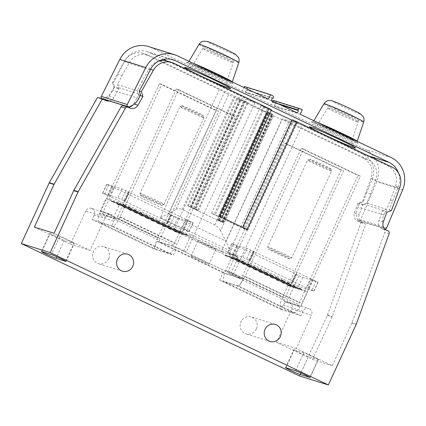 <?xml version="1.0" encoding="UTF-8"?>
<svg xmlns="http://www.w3.org/2000/svg" width="426" height="426" viewBox="0 0 426 426"><rect width="100%" height="100%" fill="white"/><g stroke="black" fill="none" stroke-linecap="round" stroke-linejoin="round"><path stroke-width="0.32" stroke-dasharray="2.13 1.6" d="M297.859 305.554L283.807 301.161L286.645 302.513L293.53 287.539L288.349 285.074L287.896 285.404A0.33 0.314 -72.6 0 1 287.401 285.17L287.364 284.605L301.416 288.998L301.454 289.563A0.33 0.314 107.4 0 0 301.943 289.797L302.396 289.467L307.583 291.932L300.697 306.906L297.859 305.554L298.408 304.356L241.638 277.342A3.296 1.001 -64.6 0 0 242.655 275.606L301.187 148.349L303.594 149.1L245.062 276.357A11.545 3.499 115.4 0 1 236.872 285.787L224.364 281.874A11.545 3.499 115.4 0 1 224.22 281.82A11.545 3.499 115.4 0 1 225.812 270.34L284.344 143.083L286.751 143.834L228.219 271.09A3.296 1.001 -64.6 0 0 227.585 272.949L227.037 274.147L241.084 278.54L241.638 277.342M283.279 305.021L303.008 311.193A4.947 4.713 -72.6 0 1 308.743 308.499L289.014 302.327A4.947 4.713 -72.6 0 0 283.279 305.021L281.213 309.516L219.619 280.207L239.348 286.373L242.788 278.886L239.95 278.002L174.096 246.665L176.934 247.554L173.488 255.036L111.894 225.727L113.96 221.238A4.947 4.713 -72.6 0 0 111.175 214.486L91.446 208.319A4.947 4.713 -72.6 0 1 94.231 215.066L113.96 221.238M173.51 244.923L116.74 217.91A3.296 1.001 -64.6 0 0 117.757 216.174L174.527 243.187A3.296 1.001 115.4 0 1 173.51 244.923L172.961 246.121L174.096 246.665L157.205 241.382L153.759 248.869L173.488 255.036M287.364 284.605L282.667 282.369L282.22 282.704A0.33 0.314 -72.6 0 1 281.724 282.47L281.687 281.905L276.991 279.669L276.538 280.004A0.33 0.314 -72.6 0 1 276.048 279.77L276.011 279.2L271.314 276.969L270.861 277.299A0.33 0.314 -72.6 0 1 270.372 277.065L270.334 276.501L265.638 274.269L265.185 274.6A0.33 0.314 -72.6 0 1 264.695 274.365L264.652 273.801L259.961 271.564L259.509 271.9A0.33 0.314 -72.6 0 1 259.019 271.666L258.976 271.096L254.285 268.865L253.832 269.195A0.33 0.314 -72.6 0 1 253.337 268.96L253.3 268.396L248.608 266.165L248.156 266.495A0.33 0.314 -72.6 0 1 247.66 266.261L247.623 265.696L242.926 263.46L242.474 263.795A0.33 0.314 -72.6 0 1 241.984 263.561L241.947 262.991L237.25 260.76L236.797 261.09A0.33 0.314 -72.6 0 1 236.308 260.856L236.27 260.291L231.574 258.06L231.121 258.39A0.33 0.314 -72.6 0 1 230.631 258.156L230.588 257.592L225.897 255.355L225.445 255.691A0.33 0.314 -72.6 0 1 224.955 255.456L224.912 254.892L174.804 231.046L174.351 231.377A0.33 0.314 -72.6 0 1 173.856 231.142L173.819 230.578L169.122 228.341L168.675 228.677A0.33 0.314 -72.6 0 1 168.179 228.442L168.142 227.873L163.446 225.642L162.993 225.972A0.33 0.314 -72.6 0 1 162.503 225.737L162.466 225.173L157.769 222.942L157.316 223.272A0.33 0.314 -72.6 0 1 156.827 223.038L156.789 222.473L152.093 220.237L151.64 220.572A0.33 0.314 -72.6 0 1 151.15 220.338L151.108 219.773L146.416 217.537L145.964 217.867A0.33 0.314 -72.6 0 1 145.474 217.638L145.431 217.068L140.74 214.837L140.287 215.167A0.33 0.314 -72.6 0 1 139.792 214.933L139.755 214.369L135.063 212.132L134.611 212.468A0.33 0.314 -72.6 0 1 134.115 212.233L134.078 211.669L129.382 209.432L128.929 209.768A0.33 0.314 -72.6 0 1 128.439 209.533L128.402 208.964L123.705 206.732L123.252 207.063A0.33 0.314 -72.6 0 1 122.763 206.828L122.725 206.264L118.029 204.033L117.576 204.363A0.33 0.314 -72.6 0 1 117.086 204.129L117.043 203.564L112.352 201.328L111.9 201.663A0.33 0.314 -72.6 0 1 111.41 201.429L111.367 200.859L125.42 205.252L120.233 202.787L113.348 217.761L116.186 219.108L116.74 217.91M125.42 205.252L125.457 205.822A0.33 0.314 107.4 0 0 125.952 206.056L126.405 205.721L131.096 207.957L131.139 208.522A0.33 0.314 107.4 0 0 131.629 208.756L132.081 208.426L136.773 210.657L136.815 211.221A0.33 0.314 107.4 0 0 137.305 211.456L137.758 211.126L142.449 213.357L142.492 213.927A0.33 0.314 107.4 0 0 142.982 214.161L143.434 213.825L148.131 216.062L148.168 216.626A0.33 0.314 107.4 0 0 148.658 216.861L149.111 216.53L153.807 218.762L153.845 219.326A0.33 0.314 107.4 0 0 154.334 219.56L154.787 219.23L159.484 221.461L159.521 222.031A0.33 0.314 107.4 0 0 160.016 222.265L160.469 221.93L165.16 224.167L165.197 224.731A0.33 0.314 107.4 0 0 165.693 224.965L166.145 224.635L170.837 226.866L170.879 227.431A0.33 0.314 107.4 0 0 171.369 227.665L171.822 227.335L176.513 229.566L176.556 230.136A0.33 0.314 107.4 0 0 177.046 230.37L177.498 230.035L182.195 232.271L182.232 232.836A0.33 0.314 107.4 0 0 182.722 233.07L183.175 232.734L187.871 234.971L187.909 235.535A0.33 0.314 107.4 0 0 188.398 235.77L188.851 235.44L238.965 259.285L239.002 259.849A0.33 0.314 107.4 0 0 239.497 260.084L239.95 259.753L244.641 261.985L244.684 262.549A0.33 0.314 107.4 0 0 245.174 262.783L245.626 262.453L250.318 264.684L250.36 265.254A0.33 0.314 107.4 0 0 250.85 265.489L251.303 265.153L255.994 267.39L256.037 267.954A0.33 0.314 107.4 0 0 256.527 268.188L256.979 267.853L261.676 270.089L261.713 270.654A0.33 0.314 107.4 0 0 262.203 270.888L262.656 270.558L267.352 272.789L267.39 273.359A0.33 0.314 107.4 0 0 267.879 273.588L268.332 273.258L273.029 275.494L273.066 276.059A0.33 0.314 107.4 0 0 273.561 276.293L274.014 275.957L278.705 278.194L278.742 278.758A0.33 0.314 107.4 0 0 279.238 278.993L279.69 278.663L284.382 280.894L284.424 281.458A0.33 0.314 107.4 0 0 284.914 281.692L285.367 281.362L290.058 283.594L290.101 284.163A0.33 0.314 107.4 0 0 290.591 284.398L291.043 284.062L295.74 286.299L295.777 286.863A0.33 0.314 107.4 0 0 296.267 287.097L296.72 286.767L301.416 288.998M219.619 280.207L223.059 272.72L241.084 278.54M242.788 278.886L233.421 274.429L230.727 273.588L183.606 251.164L186.3 252.011L176.934 247.554M223.059 272.72L157.205 241.382M227.037 274.147L158.909 241.728L159.457 240.53L102.687 213.517L102.133 214.715L116.186 219.108M191.482 256.085A9.894 0.405 -155.3 0 0 191.008 255.999A9.894 0.405 -155.3 0 0 198.452 259.865A9.894 0.405 -155.3 0 0 208.511 264.189A9.894 0.405 -155.3 0 0 208.99 264.269A9.894 0.405 -155.3 0 0 201.546 260.403A9.894 0.405 -155.3 0 0 191.482 256.085M172.961 246.121L158.909 241.728M286.645 302.513L300.697 306.906M111.367 200.859L106.18 198.394L99.295 213.367L102.133 214.715M99.295 213.367L113.348 217.761M140.218 95.546L138.636 95.051L137.305 90.738L141.762 81.845L143.924 82.522M138.636 95.051L133.652 103.869A6.598 6.284 -72.6 0 1 132.758 105.105M128.183 107.224A6.598 6.284 -72.6 0 1 126.266 106.953A6.598 6.284 -72.6 0 1 125.484 106.644L123.812 105.85A2.199 2.093 107.4 0 0 123.556 105.749M91.446 208.319A4.947 4.713 -72.6 0 0 85.711 211.014L105.44 217.185L90.158 250.419L54.107 233.267M105.44 217.185A4.947 4.713 -72.6 0 1 111.175 214.486M160.267 60.721L235.296 96.425L255.025 102.591L186.3 252.011M255.025 102.591L169.532 61.914A16.492 15.703 107.4 0 0 167.567 61.142M158.829 61.067A16.492 15.703 107.4 0 0 149.105 68.852L141.762 81.845M137.305 90.738L117.576 84.572L122.033 75.674L117.943 74.396L124.275 61.749A19.793 18.845 -72.6 0 1 146.917 51.583A19.793 18.845 -72.6 0 1 149.276 52.51L163.589 59.321M384.737 228.9A1.651 1.571 -72.6 0 1 383.725 227.985A16.492 15.703 -72.6 0 1 383.863 215.029L385.381 211.429L389.263 209.911L391.43 210.588M390.392 200.156L395.493 186.093A16.492 15.703 107.4 0 0 387.639 165.698L302.146 125.015L282.417 118.849L367.91 159.526A16.492 15.703 -72.6 0 1 375.764 179.921L370.663 193.984L366.807 203.165L386.536 209.331L390.392 200.156L392.559 200.832L389.263 209.911M392.559 200.832L398.044 187.775A19.793 18.845 107.4 0 0 398.507 173.004M138.365 94.242L140.532 94.918M219.427 216.333L221.68 217.595L211.749 213.288L214.092 214.597L242.761 228.24L247.517 230.306L242.495 227.559L247.245 229.571M271.197 110.382L261.127 105.456L271.447 109.833M291.863 120.217L292.342 120.446L242.761 228.24M292.076 119.765L297.289 122.544L292.342 120.446M299.483 375.929L327.36 315.331A3.296 3.142 107.4 0 0 327.466 315.064L360.966 222.702L357.568 221.083A6.598 6.284 -72.6 0 1 354.427 212.925L357.888 203.383L362.558 201.562L370.95 178.419A16.492 15.703 107.4 0 0 363.101 158.025L288.796 122.667A9.894 0.405 24.7 0 0 281.927 119.536L273.407 115.835A9.894 0.405 -155.3 0 1 266.538 112.704L233.853 97.149A9.894 0.405 -155.3 0 1 228.677 94.551L175.821 209.464L168.526 213.825L225.982 241.169L281.927 119.536M122.033 75.674L129.376 62.681A16.492 15.703 -72.6 0 1 147.838 54.975L143.024 53.468A16.492 15.703 107.4 0 1 144.989 54.24L219.294 89.593A9.894 0.405 24.7 0 1 224.47 92.197L228.677 94.551M159.894 60.545L149.803 55.742A16.492 15.703 -72.6 0 0 147.838 54.975M272.762 114.253L267.049 111.798L272.31 114.594L267.954 112.752L237.894 98.326L248.161 102.687L240.775 99.45L191.194 207.244L187.488 205.726L218.703 220.716L223.65 222.814L218.431 220.034L223.187 222.047L272.762 114.253L268.013 112.24L273.231 115.02L239.614 99.279L237.069 97.932L240.775 99.45M244.945 101.015L195.369 208.809L198.58 210.481L194.677 208.878L244.258 101.084M194.677 208.878L188.319 206.12L190.555 207.308L218.373 220.546L222.729 222.393L217.473 219.592L223.187 222.047M195.369 208.809L197.616 210.071L191.194 207.244M235.296 96.425L174.149 229.369L221.27 251.793L282.417 118.849M183.606 251.164L191.183 234.699L174.149 229.369M256.314 329.053A8.909 8.477 -72.6 0 1 245.994 333.904A8.909 8.477 -72.6 0 1 240.983 321.758A8.909 8.477 -72.6 0 1 251.308 316.907A8.909 8.477 -72.6 0 1 256.314 329.053M108.705 258.816A8.909 8.477 -72.6 0 1 98.385 263.667A8.909 8.477 -72.6 0 1 93.379 251.521A8.909 8.477 -72.6 0 1 103.699 246.67A8.909 8.477 -72.6 0 1 108.705 258.816M366.807 203.165L362.702 204.885L359.24 214.432A6.598 6.284 107.4 0 0 362.382 222.59L365.78 224.204L332.28 316.566A3.296 3.142 -72.6 0 1 332.168 316.832L312.562 359.464L276.511 342.312L291.799 309.074L311.528 315.245A4.947 4.713 -72.6 0 0 308.743 308.499M289.014 302.327A4.947 4.713 -72.6 0 1 291.799 309.074M153.759 248.869L92.165 219.555L94.231 215.066M85.711 211.014L70.428 244.252L34.373 227.095M109.413 100.962A6.598 6.284 107.4 0 0 113.923 97.703L118.907 88.88L117.576 84.572M370.663 193.984L366.573 192.706L363.282 201.786L359.395 203.303L357.883 206.903A16.492 15.703 107.4 0 0 357.739 219.859A1.651 1.571 107.4 0 0 360.636 219.811L376.675 181.646A25.07 23.867 107.4 0 0 365.215 149.425L274.243 106.133L276.309 101.644L274.323 100.696A1.981 1.885 107.4 0 0 274.088 100.605M368.788 156.022L363.011 154.212A19.793 18.845 -72.6 0 1 372.058 179.65L366.573 192.706M233.421 274.429L302.146 125.015M303.008 311.193L300.948 315.682L239.348 286.373M312.562 359.464L332.291 365.636L296.24 348.484L311.528 315.245M332.291 365.636L351.897 323.004A3.296 3.142 107.4 0 0 352.009 322.738L384.822 232.266A2.199 2.093 107.4 0 0 383.773 229.55L382.111 228.757A6.598 6.284 -72.6 0 1 378.97 220.599L382.431 211.056L383.214 210.748L385.381 211.429M386.536 209.331L383.373 210.375L383.214 210.748M386.76 212.409L382.431 211.056M363.484 204.581L359.395 203.303M363.644 204.208L383.373 210.375M102.192 98.704A1.651 1.571 107.4 0 0 103.108 98.699A16.492 15.703 107.4 0 0 112.794 90.285L114.546 86.792L113.199 82.788L117.943 74.396M363.011 154.212L167.168 61.024M272.32 100.983A1.981 1.885 107.4 0 0 271.793 101.686L272.507 102.389L271.405 104.785L245.291 92.357L246.393 89.961L247.378 90.067A1.981 1.885 107.4 0 0 246.505 87.463L244.513 86.515M177.461 55.843L151.475 47.717L242.453 91.01L244.05 87.527M151.475 47.717A25.07 23.867 107.4 0 0 148.493 46.551M143.024 53.468A16.492 15.703 107.4 0 0 124.562 61.179L112.475 82.564L113.199 82.788M118.636 88.076L114.546 86.792M112.475 82.564L114.093 87.378L118.907 88.88M138.546 93.88L118.817 87.708M268.433 99.13L242.453 91.01M273.3 98.337L247.314 90.211M272.374 98.086L246.393 89.961M271.271 100.483L245.291 92.357M297.391 112.911L271.405 104.785M280.596 104.918L272.507 102.389M278.631 103.987L271.729 101.825M302.295 109.77L276.309 101.644M300.229 114.259L274.243 106.133M114.093 87.378L109.109 96.196A6.598 6.284 -72.6 0 1 104.599 99.455M103.795 99.546A6.598 6.284 -72.6 0 1 101.723 99.279A6.598 6.284 -72.6 0 1 100.941 98.97L97.543 97.357M295.569 370.764L303.829 352.803A8.248 0.335 24.7 0 1 312.215 356.402A8.248 0.335 24.7 0 1 318.419 359.624A8.248 0.335 24.7 0 1 318.025 359.555L309.846 377.335M285.548 367.686L293.812 349.719A8.248 0.335 24.7 0 0 300.016 352.941A8.248 0.335 24.7 0 0 308.403 356.546L318.025 359.555M293.812 349.719A8.248 0.335 24.7 0 1 294.206 349.789L285.942 367.755M303.829 352.803L294.206 349.789M276.511 342.312L296.24 348.484M360.966 222.702L365.78 224.204M357.888 203.383L362.702 204.885M362.558 201.562L363.282 201.786M219.294 89.593L160.426 217.579L229.928 250.653L225.982 241.169L220.551 230.748L273.407 115.835M160.426 217.579L168.526 213.825L224.47 92.197M175.821 209.464C177.525 208.362 179.655 208.357 182.206 209.438L214.89 224.987C217.414 226.323 219.299 228.24 220.551 230.748M281.213 309.516L300.948 315.682M225.812 270.34L282.587 297.353A11.545 3.499 -64.6 0 0 280.995 308.834A11.545 3.499 -64.6 0 0 281.133 308.887L293.647 312.801L236.872 285.787M281.133 308.887L224.364 281.874M283.807 301.161L284.36 299.963A3.296 1.001 115.4 0 1 284.994 298.104L343.526 170.847L286.751 143.834M282.587 297.353L341.12 170.096L343.526 170.847M293.647 312.801A11.545 3.499 -64.6 0 0 301.837 303.371L360.364 176.114L357.962 175.363L299.43 302.62A3.296 1.001 115.4 0 1 298.408 304.356M284.36 299.963L227.585 272.949M301.187 148.349L357.962 175.363M303.594 149.1L360.364 176.114M284.344 143.083L341.12 170.096M293.53 287.539L307.583 291.932M288.349 285.074L302.396 289.467M282.667 282.369L296.72 286.767M281.687 281.905L295.74 286.299M276.991 279.669L291.043 284.062M276.011 279.2L290.058 283.594M271.314 276.969L285.367 281.362M270.334 276.501L284.382 280.894M265.638 274.269L279.69 278.663M264.652 273.801L278.705 278.194M259.961 271.564L274.014 275.957M258.976 271.096L273.029 275.494M254.285 268.865L268.332 273.258M253.3 268.396L267.352 272.789M248.608 266.165L262.656 270.558M247.623 265.696L261.676 270.089M242.926 263.46L256.979 267.853M241.947 262.991L255.994 267.39M237.25 260.76L251.303 265.153M236.27 260.291L250.318 264.684M231.574 258.06L245.626 262.453M230.588 257.592L244.641 261.985M225.897 255.355L239.95 259.753M224.912 254.892L238.965 259.285M174.804 231.046L188.851 235.44M215.402 249.215A9.894 0.405 24.7 0 1 205.337 244.891A9.894 0.405 24.7 0 1 197.893 241.031A9.894 0.405 24.7 0 1 198.367 241.111A9.894 0.405 24.7 0 1 208.431 245.435A9.894 0.405 24.7 0 1 215.875 249.301A9.894 0.405 24.7 0 1 215.402 249.215M173.819 230.578L187.871 234.971M169.122 228.341L183.175 232.734M168.142 227.873L182.195 232.271M163.446 225.642L177.498 230.035M162.466 225.173L176.513 229.566M157.769 222.942L171.822 227.335M156.789 222.473L170.837 226.866M152.093 220.237L166.145 224.635M151.108 219.773L165.16 224.167M146.416 217.537L160.469 221.93M145.431 217.068L159.484 221.461M140.74 214.837L154.787 219.23M139.755 214.369L153.807 218.762M135.063 212.132L149.111 216.53M134.078 211.669L148.131 216.062M129.382 209.432L143.434 213.825M128.402 208.964L142.449 213.357M123.705 206.732L137.758 211.126M122.725 206.264L136.773 210.657M118.029 204.033L132.081 208.426M117.043 203.564L131.096 207.957M112.352 201.328L126.405 205.721M106.18 198.394L120.233 202.787M117.757 216.174L176.289 88.917L178.696 89.668L120.164 216.93A11.545 3.499 115.4 0 1 111.974 226.355L99.46 222.441A11.545 3.499 115.4 0 1 99.322 222.388A11.545 3.499 115.4 0 1 100.914 210.907L159.446 83.65L161.853 84.401L103.321 211.663A3.296 1.001 -64.6 0 0 102.687 213.517M159.457 240.53A3.296 1.001 115.4 0 1 160.091 238.677L218.623 111.42L161.853 84.401M100.914 210.907L157.689 237.921L216.216 110.664L218.623 111.42M157.689 237.921A11.545 3.499 -64.6 0 0 156.097 249.402A11.545 3.499 -64.6 0 0 156.235 249.455L168.744 253.369A11.545 3.499 -64.6 0 0 176.934 243.944L235.466 116.687L233.059 115.931L174.527 243.187M159.446 83.65L216.216 110.664M156.235 249.455L99.46 222.441M92.165 219.555L111.894 225.727M168.744 253.369L111.974 226.355M70.428 244.252L90.158 250.419M41.428 251.526L49.688 233.56A8.248 0.335 24.7 0 0 55.891 236.781A8.248 0.335 24.7 0 0 64.278 240.381L73.9 243.395A8.248 0.335 24.7 0 0 74.3 243.464A8.248 0.335 24.7 0 0 68.096 240.243A8.248 0.335 24.7 0 0 59.709 236.638L50.087 233.629L41.823 251.596M49.688 233.56A8.248 0.335 24.7 0 1 50.087 233.629M178.696 89.668L235.466 116.687M176.289 88.917L233.059 115.931M230.727 273.588L238.304 257.118L221.27 251.793M191.183 234.699L238.304 257.118M330.225 168.818A11.545 0.474 -155.3 0 0 330.778 168.893A11.545 0.474 -155.3 0 0 321.88 164.308A11.545 0.474 -155.3 0 0 310.357 159.361A11.545 0.474 -155.3 0 0 309.819 159.255A11.545 0.474 -155.3 0 0 316.923 163.036A11.545 0.474 -155.3 0 0 330.225 168.818M308.248 160.187A13.195 0.538 24.7 0 1 321.422 165.836A13.195 0.538 24.7 0 1 331.588 171.076A13.195 0.538 24.7 0 1 331.588 171.103A13.195 0.538 24.7 0 1 330.954 170.991A13.195 0.538 24.7 0 1 315.751 164.383A13.195 0.538 24.7 0 1 307.615 160.075A13.195 0.538 24.7 0 1 307.636 160.059A13.195 0.538 24.7 0 1 308.248 160.187M289.446 258.758A11.545 0.474 24.7 0 1 288.908 258.646A11.545 0.474 24.7 0 1 275.606 252.868A11.545 0.474 24.7 0 1 268.486 249.114A11.545 0.474 24.7 0 1 269.04 249.194A11.545 0.474 24.7 0 1 280.99 254.333A11.545 0.474 24.7 0 1 289.446 258.758L291.629 257.954A13.195 0.538 -155.3 0 1 291.017 257.826A13.195 0.538 24.7 0 1 275.814 251.218A13.195 0.538 24.7 0 1 267.677 246.931A13.195 0.538 24.7 0 1 267.677 246.91A13.195 0.538 24.7 0 1 268.305 247.021A13.195 0.538 -155.3 0 1 281.724 252.783A13.195 0.538 -155.3 0 1 291.65 257.938L331.588 171.103M182.701 105.92A11.545 0.474 -155.3 0 0 182.163 105.808A11.545 0.474 -155.3 0 0 190.619 110.233A11.545 0.474 -155.3 0 0 202.574 115.377A11.545 0.474 -155.3 0 0 203.122 115.451A11.545 0.474 -155.3 0 0 196.003 111.703A11.545 0.474 -155.3 0 0 182.701 105.92M203.303 117.549A13.195 0.538 24.7 0 1 189.884 111.782A13.195 0.538 24.7 0 1 179.958 106.633A13.195 0.538 24.7 0 1 179.98 106.617A13.195 0.538 24.7 0 1 180.592 106.74A13.195 0.538 24.7 0 1 195.795 113.348A13.195 0.538 24.7 0 1 203.932 117.635A13.195 0.538 24.7 0 1 203.937 117.661A13.195 0.538 24.7 0 1 203.303 117.549M140.021 193.468A13.195 0.538 -155.3 0 1 140.655 193.574A13.195 0.538 24.7 0 1 155.857 200.183A13.195 0.538 24.7 0 1 163.994 204.491A13.195 0.538 24.7 0 1 163.978 204.507A13.195 0.538 24.7 0 1 163.36 204.384A13.195 0.538 -155.3 0 1 150.186 198.734A13.195 0.538 -155.3 0 1 140.021 193.489A13.195 0.538 -155.3 0 1 140.021 193.468L179.958 106.633M141.384 195.747A11.545 0.474 24.7 0 1 154.686 201.53A11.545 0.474 24.7 0 1 161.789 205.316A11.545 0.474 24.7 0 1 161.257 205.204A11.545 0.474 24.7 0 1 149.728 200.263A11.545 0.474 24.7 0 1 140.83 195.672A11.545 0.474 24.7 0 1 141.384 195.747M312.072 279.27L307.939 288.253L306.784 287.891L248.88 260.334L250.078 260.707L254.21 251.723L246.963 248.395L231.6 243.613L238.768 246.899L234.635 255.882L291.341 283.066L295.474 274.083L302.721 277.411L318.084 282.193L310.916 278.908L306.784 287.891M233.634 244.689L229.502 253.672L234.635 255.882M229.502 253.672L227.622 252.623L242.831 257.379L250.078 260.707M307.939 288.253L313.797 291.144L298.589 286.389L291.341 283.066M238.768 246.899L296.672 274.45L292.545 283.434M296.672 274.45L295.474 274.083M310.916 278.908L254.21 251.723M253.012 251.351L248.88 260.334M187.174 219.837L183.042 228.821L181.886 228.458L123.977 200.902L125.18 201.274L129.312 192.291L122.065 188.963L106.697 184.181L113.864 187.467L109.738 196.45L166.438 223.634L170.57 214.651L177.823 217.979L193.186 222.761L186.018 219.475L181.886 228.458M108.731 185.257L104.599 194.24L109.738 196.45M104.599 194.24L102.725 193.191L117.933 197.946L125.18 201.274M183.042 228.821L188.899 231.717L173.691 226.962L166.438 223.634M113.864 187.467L171.774 215.023L167.642 224.001M171.774 215.023L170.57 214.651M186.018 219.475L129.312 192.291M128.109 191.918L123.977 200.902M287.401 285.17L301.454 289.563M150.261 69.875L124.275 61.749M150.559 69.305L149.105 68.852M218.314 216.174L267.895 108.374M169.532 61.914L173.861 63.266M391.973 167.051L387.639 165.698M367.91 159.526L363.101 158.025M144.989 54.24L149.803 55.742M245.514 101.287L195.933 209.081M222.617 221.776L272.198 113.982M194.251 208.649L243.832 100.855M239.614 99.279L190.033 207.073M218.703 220.716L268.284 112.922M222.218 222.01L271.799 114.211M219.811 220.806L269.392 113.012M219.001 220.455L268.582 112.661M221.435 221.664L271.011 113.87M218.373 220.546L267.954 112.752M190.555 207.308L240.136 99.514M191.62 207.478L241.201 99.684M398.044 187.775L372.058 179.65M395.493 186.093L399.822 187.445M383.863 215.029L357.883 206.903M383.725 227.985L357.739 219.859M124.562 61.179L129.376 62.681M138.78 98.411L112.794 90.285M129.094 106.825L103.108 98.699M187.786 62.718A25.64 1.049 24.7 0 1 217.335 75.556A25.64 1.049 24.7 0 1 231.92 83.72A25.64 1.049 24.7 0 1 202.371 70.881A25.64 1.049 24.7 0 1 187.786 62.718M272.486 95.589L246.505 87.463M273.364 98.193L247.378 90.067M277.64 103.513L271.793 101.686M300.309 108.822L274.323 100.696M391.201 157.551L365.215 149.425M312.684 122.15A25.64 1.049 24.7 0 1 342.232 134.989A25.64 1.049 24.7 0 1 356.818 143.152A25.64 1.049 24.7 0 1 327.269 130.313A25.64 1.049 24.7 0 1 312.684 122.15M402.661 189.772L376.675 181.646M386.622 227.931L360.636 219.811M356.024 141.139A24 0.985 -155.3 0 0 357.174 141.336L357.489 142.88L344.245 135.953C332.498 130.281 316.88 123.439 312.881 122.225L312.189 122.038L313.563 121.277A24 0.985 -155.3 0 0 331.572 130.633A24 0.985 -155.3 0 0 356.024 141.139M317.599 122.528A24 0.985 -155.3 0 0 314.713 121.479A24 0.985 -155.3 0 0 313.563 121.277L313.871 120.755M323.989 103.72A21.864 0.895 -155.3 0 0 340.395 112.246A21.864 0.895 -155.3 0 0 362.67 121.815A21.864 0.895 -155.3 0 0 363.719 121.996M359.491 113.763A15.304 0.628 -155.3 0 0 350.784 108.896A15.304 0.628 -155.3 0 0 333.148 101.234A15.304 0.628 -155.3 0 0 341.854 106.101A15.304 0.628 -155.3 0 0 359.491 113.763M231.121 81.707A24 0.985 -155.3 0 0 232.276 81.904L232.591 83.448L219.347 76.526C207.595 70.849 191.977 64.007 187.983 62.798L187.286 62.611L188.665 61.845A24 0.985 -155.3 0 0 206.669 71.201A24 0.985 -155.3 0 0 231.121 81.707M192.696 63.096A24 0.985 -155.3 0 0 189.815 62.052A24 0.985 -155.3 0 0 188.665 61.845L188.974 61.323M199.091 44.288A21.864 0.895 -155.3 0 0 215.492 52.813A21.864 0.895 -155.3 0 0 237.772 62.382A21.864 0.895 -155.3 0 0 238.821 62.563M234.593 54.336A15.304 0.628 -155.3 0 0 225.886 49.464A15.304 0.628 -155.3 0 0 208.25 41.801A15.304 0.628 -155.3 0 0 216.956 46.668A15.304 0.628 -155.3 0 0 234.593 54.336M109.109 96.196L113.923 97.703M100.941 98.97L105.749 100.477M308.403 356.546L300.852 372.952M327.36 315.331L332.168 316.832M351.897 323.004L356.232 324.356M327.466 315.064L332.28 316.566M357.568 221.083L362.382 222.59M354.427 212.925L359.24 214.432M370.95 178.419L375.764 179.921M229.928 250.653L288.796 122.667M214.89 224.987L266.538 112.704M182.206 209.438L233.853 97.149M356.338 324.09L352.009 322.738M389.151 233.618L384.822 232.266M388.102 230.903L383.773 229.55M386.441 230.115L382.111 228.757M383.299 221.957L378.97 220.599M242.655 275.606L299.43 302.62M245.062 276.357L301.837 303.371M228.219 271.09L284.994 298.104M287.896 285.404L301.943 289.797M282.22 282.704L296.267 287.097M281.724 282.47L295.777 286.863M276.538 280.004L290.591 284.398M276.048 279.77L290.101 284.163M270.861 277.299L284.914 281.692M270.372 277.065L284.424 281.458M265.185 274.6L279.238 278.993M264.695 274.365L278.742 278.758M259.509 271.9L273.561 276.293M259.019 271.666L273.066 276.059M253.832 269.195L267.879 273.588M253.337 268.96L267.39 273.359M248.156 266.495L262.203 270.888M247.66 266.261L261.713 270.654M242.474 263.795L256.527 268.188M241.984 263.561L256.037 267.954M236.797 261.09L250.85 265.489M236.308 260.856L250.36 265.254M231.121 258.39L245.174 262.783M230.631 258.156L244.684 262.549M225.445 255.691L239.497 260.084M224.955 255.456L239.002 259.849M174.351 231.377L188.398 235.77M173.856 231.142L187.909 235.535M168.675 228.677L182.722 233.07M168.179 228.442L182.232 232.836M162.993 225.972L177.046 230.37M162.503 225.737L176.556 230.136M157.316 223.272L171.369 227.665M156.827 223.038L170.879 227.431M151.64 220.572L165.693 224.965M151.15 220.338L165.197 224.731M145.964 217.867L160.016 222.265M145.474 217.638L159.521 222.031M140.287 215.167L154.334 219.56M139.792 214.933L153.845 219.326M134.611 212.468L148.658 216.861M134.115 212.233L148.168 216.626M128.929 209.768L142.982 214.161M128.439 209.533L142.492 213.927M123.252 207.063L137.305 211.456M122.763 206.828L136.815 211.221M117.576 204.363L131.629 208.756M117.086 204.129L131.139 208.522M125.952 206.056L111.9 201.663M111.41 201.429L125.457 205.822M103.321 211.663L160.091 238.677M64.278 240.381L56.733 256.787M65.726 261.17L73.9 243.395M59.709 236.638L51.445 254.604M120.164 216.93L176.934 243.944M128.146 107.208L123.812 105.85M129.813 108.002L125.484 106.644M134.233 104.05L133.652 103.869M170.437 59.129L149.276 52.51M318.85 124.387A18.787 0.767 24.7 0 1 337.914 132.577A18.787 0.767 24.7 0 1 352.084 139.925A18.787 0.767 24.7 0 1 351.178 139.771A18.787 0.767 24.7 0 1 332.04 131.549A18.787 0.767 24.7 0 1 317.95 124.227A18.787 0.767 24.7 0 1 318.85 124.387M357.345 121.852A16.806 0.687 24.7 0 1 340.225 114.498A16.806 0.687 24.7 0 1 327.621 107.948A16.806 0.687 24.7 0 1 328.425 108.092A16.806 0.687 24.7 0 1 345.475 115.414A16.806 0.687 24.7 0 1 358.149 121.99A16.806 0.687 24.7 0 1 357.345 121.852M332.477 106.75A13.525 0.554 24.7 0 1 348.063 113.524A13.525 0.554 24.7 0 1 355.753 117.826A13.525 0.554 24.7 0 1 340.172 111.053A13.525 0.554 24.7 0 1 332.477 106.75M193.947 64.954A18.787 0.767 24.7 0 1 213.016 73.144A18.787 0.767 24.7 0 1 227.18 80.493A18.787 0.767 24.7 0 1 226.281 80.338A18.787 0.767 24.7 0 1 207.142 72.116A18.787 0.767 24.7 0 1 193.053 64.795A18.787 0.767 24.7 0 1 193.947 64.954M232.442 62.42A16.806 0.687 24.7 0 1 215.327 55.066A16.806 0.687 24.7 0 1 202.717 48.516A16.806 0.687 24.7 0 1 203.521 48.66A16.806 0.687 24.7 0 1 220.577 55.982A16.806 0.687 24.7 0 1 233.251 62.558A16.806 0.687 24.7 0 1 232.442 62.42M207.579 47.318A13.525 0.554 24.7 0 1 223.16 54.091A13.525 0.554 24.7 0 1 230.855 58.394A13.525 0.554 24.7 0 1 215.274 51.626A13.525 0.554 24.7 0 1 207.579 47.318M293.45 120.537L243.869 228.331M295.857 121.735L246.276 229.529M263.673 106.804L214.092 214.597M264.834 106.974L215.252 214.768M233.48 255.52L237.612 246.537M295.522 274.094L291.389 283.072M296.081 274.408L291.948 283.391M298.919 275.755L294.787 284.738M302.721 277.411L298.589 286.389M317.929 282.161L313.797 291.144M316.049 281.112L311.923 290.095M313.211 279.765L309.079 288.748M254.162 251.713L250.035 260.696M253.603 251.399L249.471 260.382M250.765 250.046L246.633 259.029M246.963 248.395L242.831 257.379M231.755 243.64L227.622 252.623M236.473 246.042L232.34 255.025M108.582 196.088L112.714 187.105M170.618 214.661L166.486 223.645M171.183 214.976L167.051 223.959M174.021 216.328L169.889 225.306M177.823 217.979L173.691 226.962M193.026 222.734L188.899 231.717M191.152 221.685L187.019 230.663M188.313 220.333L184.181 229.316M129.264 192.28L125.132 201.264M128.7 191.966L124.573 200.95M125.862 190.614L121.729 199.597M122.065 188.963L117.933 197.946M106.857 184.208L102.725 193.191M111.569 186.609L107.437 195.593M197.808 210.103L247.389 102.309M187.488 205.726L237.069 97.932M223.65 222.814L273.231 115.02M218.431 220.034L268.013 112.24M217.473 219.592L267.049 111.798M222.729 222.393L272.31 114.594M188.319 206.12L237.894 98.326M198.58 210.481L248.161 102.687M270.052 341.428L245.994 333.904M275.366 324.431L251.308 316.907M122.443 271.192L98.385 263.667M127.757 254.194L103.699 246.67M358.703 220.759L384.689 228.884M106.537 100.786L101.723 99.279M310.155 377.59L318.419 359.624M280.995 308.834L224.22 281.82M301.672 289.845L287.619 285.452M295.995 287.145L281.943 282.752M290.314 284.446L276.266 280.052M284.637 281.74L270.585 277.347M278.961 279.041L264.908 274.648M273.284 276.341L259.232 271.948M267.608 273.636L253.555 269.243M261.931 270.936L247.879 266.543M256.25 268.236L242.202 263.843M250.573 265.536L236.526 261.138M244.897 262.831L230.844 258.438M239.22 260.132L225.168 255.738M188.127 235.818L174.074 231.424M182.45 233.118L168.398 228.725M176.769 230.418L162.721 226.02M171.092 227.713L157.04 223.32M165.416 225.013L151.363 220.62M159.739 222.313L145.687 217.915M154.063 219.608L140.01 215.215M148.386 216.909L134.334 212.515M142.705 214.209L128.657 209.816M137.028 211.504L122.981 207.111M131.352 208.804L117.299 204.411M125.675 206.104L111.623 201.711M197.893 241.031L191.008 255.999M215.875 249.301L208.99 264.269M156.097 249.402L99.322 222.388M66.035 261.426L74.3 243.464M130.596 108.311L126.266 106.953M146.917 51.583L172.903 59.709M354.075 146.981L352.861 145.676C352.819 145.633 351.146 143.732 352.084 139.925L358.149 121.99C358.341 118.332 357.616 119.344 357.35 118.556L356.131 117.635C352.622 115.377 333.909 106.931 332.088 106.596L330.752 106.319C329.98 106.628 330.278 105.419 327.621 107.948L317.95 124.227C316.001 127.023 313.871 127.246 313.728 127.273L311.294 127.305M229.177 87.548L227.958 86.249C227.921 86.201 226.243 84.3 227.18 80.493L233.251 62.558C233.272 60.38 233.144 59.406 232.862 59.635L231.227 58.202C227.718 55.944 209.012 47.499 207.185 47.169L205.183 46.908C205.178 46.546 204.352 47.084 202.717 48.516L193.053 64.795C191.104 67.59 188.968 67.814 188.83 67.841L186.396 67.872M247.714 230.338L297.289 122.544M211.552 213.25L261.127 105.456M330.778 168.893L331.588 171.076M309.819 159.255L307.636 160.059L267.677 246.91L268.486 249.114M182.163 105.808L179.98 106.617M203.122 115.451L203.932 117.635M163.994 204.491L203.937 117.661M161.789 205.316L163.978 204.507M140.83 195.672L140.021 193.489M313.957 291.176L318.084 282.193M227.468 252.597L231.6 243.613M189.053 231.744L193.186 222.761M102.565 193.164L106.697 184.181"/><path stroke-width="0.64" d="M132.758 105.105A6.598 6.284 -72.6 0 1 128.183 107.224M102.352 98.859L97.543 97.357L49.304 182.701A3.296 3.142 107.4 0 0 49.171 182.956L21.3 243.56L50.172 252.586L78.043 191.988A3.296 3.142 -72.6 0 1 78.176 191.732L125.425 108.135A2.199 2.093 -72.6 0 1 127.885 107.107L123.556 105.749A2.199 2.093 107.4 0 0 121.096 106.777L73.847 190.379A3.296 3.142 107.4 0 0 73.714 190.635L54.107 233.267L34.373 227.095L53.985 184.463A3.296 3.142 -72.6 0 1 54.118 184.208L102.352 98.859L105.749 100.477A6.598 6.284 107.4 0 0 106.537 100.786A6.598 6.284 107.4 0 0 109.413 100.962M127.885 107.107A2.199 2.093 -72.6 0 1 128.146 107.208L129.813 108.002A6.598 6.284 107.4 0 0 130.596 108.311A6.598 6.284 107.4 0 0 137.981 105.227L142.966 96.404L141.347 91.59L153.435 70.205A16.492 15.703 -72.6 0 1 171.896 62.5L167.567 61.142A16.492 15.703 107.4 0 0 158.829 61.067M398.507 173.004A19.793 18.845 107.4 0 0 388.997 162.338L175.256 60.636A19.793 18.845 107.4 0 0 172.903 59.709A19.793 18.845 107.4 0 0 150.261 69.875L143.924 82.522L139.185 90.914L141.347 91.59M128.178 106.83A1.651 1.571 -72.6 0 1 127.273 104.53L145.798 67.548A25.07 23.867 -72.6 0 1 174.479 54.672L148.493 46.551A25.07 23.867 107.4 0 0 119.812 59.422L101.292 96.404A1.651 1.571 107.4 0 0 102.192 98.704L128.178 106.83A1.651 1.571 -72.6 0 0 129.094 106.825A16.492 15.703 -72.6 0 0 138.78 98.411L140.532 94.918L139.185 90.914M174.479 54.672A25.07 23.867 -72.6 0 1 177.461 55.843L268.433 99.13L270.499 94.641L244.513 86.515L244.05 87.527M272.32 100.983A1.981 1.885 107.4 0 1 274.088 100.605L300.069 108.731A1.981 1.885 -72.6 0 0 297.779 109.812L298.493 110.515L297.391 112.911L271.271 100.483L272.374 98.086L273.364 98.193A1.981 1.885 -72.6 0 0 272.486 95.589L270.499 94.641M300.069 108.731A1.981 1.885 -72.6 0 1 300.309 108.822L302.295 109.77L300.229 114.259L391.201 157.551A25.07 23.867 -72.6 0 1 402.661 189.772L386.622 227.931A1.651 1.571 -72.6 0 1 384.737 228.9M142.966 96.404L140.218 95.546M50.172 252.586L328.355 384.955L356.232 324.356A3.296 3.142 -72.6 0 0 356.338 324.09L389.151 233.618A2.199 2.093 -72.6 0 0 388.102 230.903L386.441 230.115A6.598 6.284 107.4 0 1 383.299 221.957L386.76 212.409L391.43 210.588L399.822 187.445A16.492 15.703 -72.6 0 0 391.973 167.051L296.826 121.777L247.245 229.571L219.427 216.333L269.008 108.539L173.861 63.266A16.492 15.703 -72.6 0 0 171.896 62.5M117.438 259.045A8.909 8.477 107.4 0 0 122.443 271.192A8.909 8.477 107.4 0 0 132.768 266.341A8.909 8.477 107.4 0 0 127.757 254.194A8.909 8.477 107.4 0 0 117.438 259.045M265.047 329.282A8.909 8.477 107.4 0 0 270.052 341.428A8.909 8.477 107.4 0 0 280.372 336.577A8.909 8.477 107.4 0 0 275.366 324.431A8.909 8.477 107.4 0 0 265.047 329.282M221.919 217.521L271.447 109.833L269.008 108.539M271.197 110.382L291.863 120.217M296.826 121.777L292.076 119.765L242.586 227.356M160.267 60.721L159.894 60.545M167.168 61.024L163.589 59.321M298.493 110.515L280.596 104.918M297.71 109.951L278.631 103.987M104.599 99.455A6.598 6.284 -72.6 0 1 103.795 99.546M21.3 243.56L299.483 375.929L328.355 384.955M65.641 261.356L56.014 258.348A8.248 0.335 -155.3 0 1 47.632 254.748A8.248 0.335 -155.3 0 1 41.428 251.526A8.248 0.335 -155.3 0 1 41.823 251.596L51.445 254.604A8.248 0.335 -155.3 0 1 59.832 258.209A8.248 0.335 -155.3 0 1 66.035 261.426A8.248 0.335 -155.3 0 1 65.641 261.356L65.726 261.17M309.761 377.521A8.248 0.335 -155.3 0 0 310.155 377.59A8.248 0.335 -155.3 0 0 303.951 374.369A8.248 0.335 -155.3 0 0 295.569 370.764L285.942 367.755A8.248 0.335 -155.3 0 0 285.548 367.686A8.248 0.335 -155.3 0 0 291.751 370.908A8.248 0.335 -155.3 0 0 300.138 374.513L309.846 377.335M153.435 70.205L150.559 69.305M127.273 104.53L101.292 96.404M145.798 67.548L119.812 59.422M297.779 109.812L277.64 103.513M357.169 141.357L357.174 141.336A24 0.985 -155.3 0 0 342.158 133.397A24 0.985 -155.3 0 0 317.599 122.528M357.174 141.336L363.719 121.996A21.864 0.895 -155.3 0 0 347.227 113.438A21.864 0.895 -155.3 0 0 325.038 103.907A21.864 0.895 -155.3 0 0 323.989 103.72L313.871 120.755M232.271 81.925L232.276 81.904A24 0.985 -155.3 0 0 217.255 73.964A24 0.985 -155.3 0 0 192.696 63.096M199.091 44.288C201.168 41.349 203.394 41.205 203.404 41.189L207.462 41.492C212.478 43.069 230.897 51.567 235.312 54.272L238.363 57.265C238.39 57.26 239.71 59.315 238.821 62.563A21.864 0.895 -155.3 0 0 222.329 54.006A21.864 0.895 -155.3 0 0 200.135 44.474A21.864 0.895 -155.3 0 0 199.091 44.288L188.974 61.323M49.304 182.701L54.118 184.208M49.171 182.956L53.985 184.463M78.043 191.988L73.714 190.635M300.852 372.952L300.138 374.513M56.733 256.787L56.014 258.348M78.176 191.732L73.847 190.379M125.425 108.135L121.096 106.777M137.981 105.227L134.233 104.05M175.256 60.636L170.437 59.129M388.997 162.338L368.788 156.022M354.357 147.822A25.347 1.038 -155.3 0 0 339.943 139.755A25.347 1.038 -155.3 0 0 310.735 127.065A25.347 1.038 -155.3 0 0 325.155 135.127A25.347 1.038 -155.3 0 0 354.357 147.822M229.46 88.39A25.347 1.038 -155.3 0 0 215.045 80.322A25.347 1.038 -155.3 0 0 185.837 67.633A25.347 1.038 -155.3 0 0 200.252 75.7A25.347 1.038 -155.3 0 0 229.46 88.39M363.719 121.996C364.597 118.508 363.261 116.719 363.266 116.703L360.204 113.699C355.71 111.064 340.688 103.891 332.365 100.925C330.512 100.419 329.16 100.318 328.302 100.621C328.292 100.632 326.066 100.781 323.989 103.72M238.821 62.563L232.276 81.904M311.363 127.321L311.523 127.369C317.008 128.876 351.104 144.686 354.075 146.981L353.798 146.757M186.466 67.888L186.62 67.942C192.11 69.443 226.206 85.253 229.177 87.548L228.9 87.325"/></g></svg>
